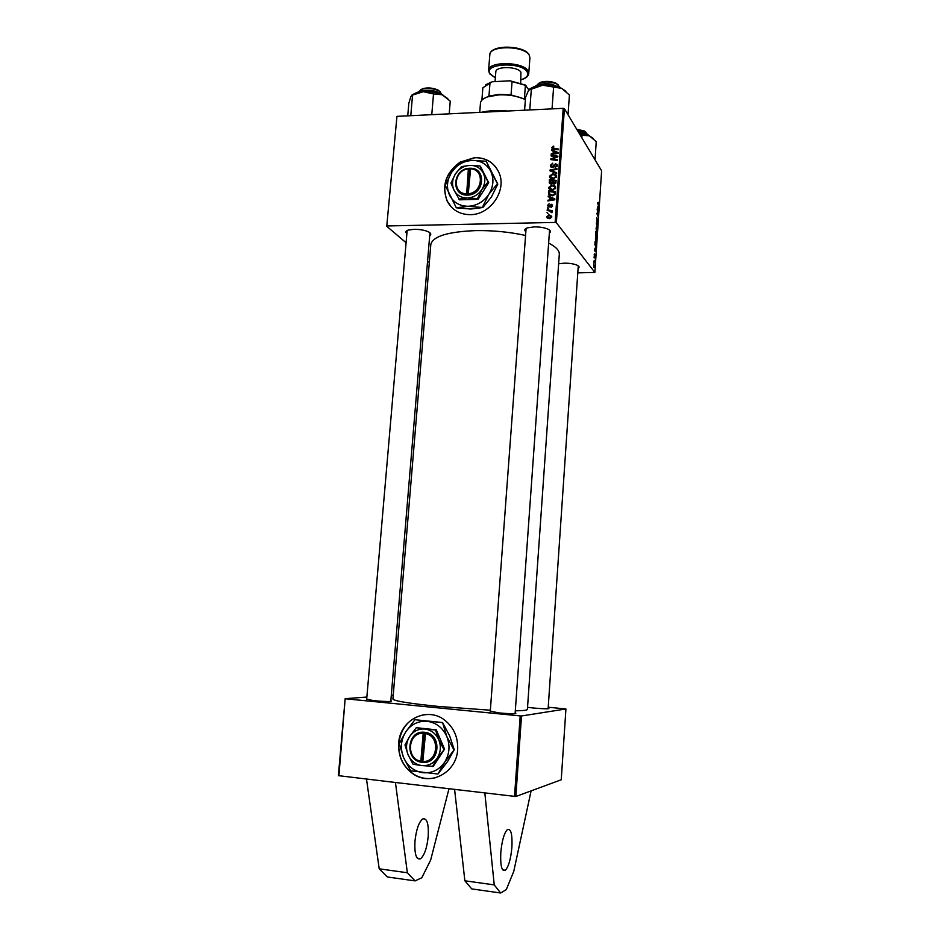 <?xml version="1.0" encoding="UTF-8"?>
<svg xmlns="http://www.w3.org/2000/svg" width="940" height="940" viewBox="0 0 940 940"><rect width="100%" height="100%" fill="white"/><g stroke="black" fill="none" stroke-linecap="round" stroke-linejoin="round"><path stroke-width="1.41" d="M414.951 841.382C414.411 854.319 416.279 860.112 420.568 858.749C424.469 855.271 427.03 847.774 428.229 836.271C428.781 823.44 426.901 817.683 422.589 818.999C418.747 822.359 416.197 829.82 414.951 841.382M500.785 852.686C500.256 865.905 501.784 871.768 505.368 870.264C508.646 866.61 510.831 858.913 511.912 847.152C512.453 834.05 510.913 828.222 507.306 829.656C504.075 833.181 501.901 840.854 500.785 852.686M398.666 743.258C398.102 756.724 403.143 767.099 413.788 774.384C431.366 786.181 456.676 772.069 457.651 749.615C458.18 737.641 454.067 727.983 445.302 720.627C427.759 705.799 399.759 719.593 398.666 743.258M424.528 714.635C409.734 717.62 401.169 727.149 398.819 743.235C398.243 756.688 403.284 767.064 413.929 774.349C420.768 778.426 427.97 779.542 435.561 777.709M460.001 162.197C445.678 172.843 441.412 185.838 447.205 201.172C452.058 210.031 459.731 214.52 470.259 214.649C490.41 214.99 507.33 190.103 498.882 172.455C494.111 162.573 486.086 157.614 474.794 157.591L460.06 162.162M495.439 166.709C490.187 160.576 483.348 157.579 474.912 157.732L460.682 161.997M459.355 162.82C445.619 173.547 441.6 186.367 447.334 201.301L451.635 207.364M406.714 233.402C405.246 232.062 405.728 230.958 408.183 230.1L414.047 229.301C420.168 229.313 425.103 230.23 428.863 232.062C431.096 233.367 431.378 234.53 429.709 235.564M407.149 230.512L366.635 699.724M525.648 231.499C524.097 230.089 524.638 228.89 527.281 227.891L534.296 226.881C540.077 226.869 544.742 227.68 548.279 229.301C550.734 230.641 551.098 231.898 549.348 233.085M526.095 228.408L490.245 711.745M558.63 263.776L564.529 263.153C570.039 263.188 574.352 263.929 577.466 265.374C579.381 266.443 579.592 267.43 578.1 268.358M490.351 710.205L438.204 706.41C409.229 703.449 394.13 701.005 392.908 699.078L430.826 244.424C432.823 236.339 447.793 231.734 475.734 230.606C492.913 230.359 509.457 231.969 525.366 235.411M548.643 243.084C555.963 246.832 559.512 250.569 559.3 254.305L527.387 709.43C527.293 710.252 523.263 710.711 515.296 710.816M515.144 713.049L515.895 713.272C515.99 714.012 510.326 713.895 498.87 712.92L490.292 711.087M390.829 700.876L391.581 701.076C391.381 701.792 385.471 701.663 373.873 700.7L366.694 699.102M548.149 708.231L548.889 708.431C548.889 709.03 543.79 708.889 533.603 708.032L527.54 707.327M515.825 796.509L561.239 779.765L565.927 708.971L521.512 715.975L515.825 796.509L395.435 782.491L407.361 872.755L415.081 880.898L421.802 877.76L430.649 860.088L448.979 788.789M395.435 782.491L338.377 775.641L345.156 698.69L338.905 775.841M429.31 262.507L427.582 261.038M405.927 242.602L386.751 226.282L396.95 116.36L386.751 226.282M551.192 184.087L549.301 182.947L549.395 179.493L556.151 180.421L555.846 183.1L554.224 184.087L552.626 183.206L551.192 184.087M548.525 193.863L548.584 190.761L555.352 191.713L555.082 194.286L552.262 195.861L548.525 193.863L549.442 195.085M547.444 205.437L549.254 203.698L548.067 205.449L548.76 206.365L551.263 204.274L552.485 205.026L550.946 207.364L551.956 205.696L551.322 204.979L548.772 207.07L547.444 205.437L548.49 206.412M548.279 208.657L547.362 207.811L548.279 208.657M549.136 210.877L547.174 210.572L547.221 209.855L552.144 210.572L552.086 211.288L551.075 211.136L551.898 212.746L549.136 210.877M551.604 147.556L553.813 146.158L552.426 147.874L558.372 149.061L558.325 149.766L553.39 149.131L551.604 147.556L552.52 148.931M553.284 151.187L551.486 150.424L551.533 149.672L558.125 152.538L558.066 153.396L551.181 154.571L551.24 153.866L553.108 153.572L553.284 151.187L554.001 152.257M577.795 272.858L594.879 272.447L556.351 222.721L555.129 222.428L563.201 108.335L396.95 116.36M555.129 222.428L387.304 225.953M549.571 218.644L546.763 217.211L548.76 214.767L551.674 216.165L549.571 218.644M547.938 213.439L547.021 212.593L547.938 213.439M556.633 173.547L550.018 170.822L550.088 169.917L556.985 168.66L556.938 169.364L551.016 170.446L556.692 172.784L556.633 173.547M552.179 167.391L550.323 165.334L552.779 163.161L551.122 165.358L552.156 166.686L555.611 163.76L557.197 164.735L555.164 167.637L556.492 165.593L555.599 164.465L552.179 167.391M555.188 156.545L551.087 155.981L551.134 155.276L557.866 156.169L557.82 156.91L551.886 159.048L557.608 159.788L557.561 160.493L550.828 159.6L550.875 158.86L556.797 156.71L555.188 156.545M549.971 197.518L548.161 196.73L548.22 195.966L554.835 198.939L554.776 199.809L547.867 200.913L547.914 200.208L549.794 199.926L549.971 197.518L550.699 198.493M552.497 190.303L548.878 188.388L548.737 187.459L551.862 185.039L554.823 185.873L555.705 187.859L552.497 190.303M553.296 179.011L549.677 177.108L549.548 176.191L552.661 173.771L555.622 174.593L556.515 176.579L553.296 179.011M595.008 248.254L595.843 251.756L594.444 250.757L595.008 248.254M595.866 236.304L595.725 231.534L596.994 234.471L596.641 237.303L595.866 236.304M597.617 202.84L598.098 202.288L598.803 207.117L597.617 202.84M597.899 212.299L597.17 209.796L598.428 212.828L597.147 213.521L598.169 216.694L596.912 213.674L598.192 212.969L597.899 212.299M596.818 221.276L596.83 217.457L596.841 220.63L597.64 219.055L597.887 221.264L597.358 222.416L597.523 219.666L596.818 221.276M597.394 228.338L596.289 222.945L597.687 223.967L597.64 224.601L596.454 223.732L597.394 228.338M596.501 232.309L596.23 227.186L597.147 228.984L596.501 232.309M594.879 272.447L601.624 170.81L564.411 108.676L556.351 222.721M593.974 267.477L593.751 263.635L593.974 267.477M597.769 206.741L598.592 210.349L597.206 209.162L597.769 206.741M595.831 242.391L595.572 237.28L596.489 239.054L595.831 242.391M594.891 244.471L595.043 241.65L596.324 244.541L595.901 247.549L594.891 244.471M594.151 254.787L594.609 253.741L594.444 256.033L594.961 254.822L594.914 257.595L594.151 254.787M594.174 257.983L594.033 256.937L594.174 257.983M593.892 262.272L593.751 261.226L593.892 262.272M594.233 260.262L594.691 262.742L594.233 260.262M393.249 695.059L391.298 695.212M366.87 697.057L345.156 698.69M514.509 796.497L520.208 715.916L345.685 698.808M565.927 708.971L548.22 707.232M520.208 715.916L521.512 715.975M563.201 108.335L564.411 108.676M549.524 230.653L549.36 229.959M429.909 233.261L429.78 232.65M594.362 266.349L593.763 264.293L594.362 266.349M597.018 229.325L596.571 227.915L596.054 228.82L596.83 231.804L597.018 229.325M596.759 223.99L597.687 223.967M596.923 213.521L598.38 213.486M597.159 212.992L598.192 212.969M598.24 208.751L597.899 207.317L598.24 208.751M597.805 209.679L598.475 209.655M596.794 234.765L596.595 236.633L596.794 234.765M596.254 233.508L596.019 235.729L596.254 233.508M596.348 239.395L595.901 238.008L595.384 238.925L596.16 241.886L596.348 239.395M595.49 250.204L595.149 248.818L595.49 250.204M594.914 251.097L595.725 251.086M596.125 244.846L595.161 242.626L595.584 246.797L596.125 244.846M547.691 218.221L546.657 216.494M549.336 215.495L548.76 214.767M550.864 216.141L551.756 216.482M547.762 217.399L548.631 218.562M551.627 217.528L551.098 216.517L551.663 217.246M551.098 216.517L548.784 215.471L547.28 216.494L549.63 217.927L551.157 216.917M550.135 218.585L549.63 217.927M547.656 213.404L547.021 212.593M551.005 171.221L550.088 169.917M551.792 171.55L551.016 170.446M551.31 167.238L550.323 165.334M552.614 167.332L552.156 166.686M553.214 167.12L552.767 166.486M554.565 165.346L554.06 164.618M556.269 164.735L555.611 163.76M556.586 165.182L557.291 165.275M555.458 167.614L555 166.944M555.599 167.579L555.152 166.944M557.079 166.451L556.492 165.593M551.674 156.064L551.134 155.276M552.414 159.812L551.886 159.048M554.212 160.047L553.66 159.236M551.439 159.683L550.875 158.86M552.274 150.753L551.533 149.672M551.663 154.489L551.24 153.866M553.507 154.172L553.108 153.572M555.998 152.386L554.048 151.54L553.907 153.443L557.361 152.903L555.998 152.386M554.306 154.042L553.907 153.443M553.672 146.84L553.202 146.123M552.579 148.955L552.755 148.356M547.856 210.678L547.221 209.855M552.062 212.417L551.075 211.136M547.985 208.621L547.362 207.811M549.242 206.976L548.76 206.365M552.086 205.59L551.263 204.274M551.392 207.305L550.911 206.659M552.438 206.342L551.956 205.696M549.089 197.13L548.22 195.966M550.1 197.694L550.734 197.976M548.384 200.831L547.914 200.208M550.253 200.537L549.794 199.926M552.697 198.763L550.734 197.882L550.605 199.809L554.06 199.292L552.697 198.763M551.052 200.408L550.605 199.809M549.512 195.132L548.443 192.77M549.312 191.748L548.584 190.761M549.877 194.439L550.769 195.696M554.506 192.324L549.324 191.584L549.383 193.769L552.344 195.144L554.259 194.239L554.506 192.324L555.235 193.323M554.729 194.886L554.259 194.239M552.837 195.814L552.344 195.144M549.806 189.563L548.737 187.459M552.379 185.756L551.862 185.039M554.353 186.543L555.646 187.13M555.611 186.978L554.823 185.873M550.194 188.881L551.087 190.15M554.259 186.449L551.78 185.744L549.618 188.094L552.626 189.586L554.905 187.859L554.259 186.449M555.493 188.682L554.905 187.859M553.096 190.244L552.626 189.586M550.194 183.876L549.207 182.207M550.194 183.57L550.241 182.936M550.123 180.492L549.395 179.493M553.237 183.888L553.319 183.018L554.248 183.382L555.223 182.231L555.305 181.032L553.202 180.738L554.083 184.087M551.11 184.064L550.429 183.136M556.034 182.054L555.305 181.032M555.846 183.112L555.223 182.231M554.706 184.029L554.248 183.382M552.414 180.621L550.135 180.316L550.123 182.701L551.251 183.382L552.414 180.621L553.143 181.643M553.284 183.488L552.309 182.125M551.71 184.005L551.251 183.382M550.593 178.283L549.548 176.191M553.167 174.488L552.661 173.771M555.211 175.31L556.468 175.886M556.433 175.757L555.622 174.593M550.969 177.578L551.839 178.858M555.058 175.169L552.579 174.476L550.429 176.814L553.425 178.306L555.716 176.579L555.058 175.169M556.292 177.401L555.716 176.579M553.895 178.964L553.425 178.306M484.84 793.008L494.24 884.893L500.644 893L506.272 889.628L513.769 871.368L531.1 790.881M454.596 789.447L464.865 880.792L471.727 888.911L500.644 893M494.24 884.893L464.865 880.792M366.494 779.084L379.208 868.818L387.351 876.973L415.081 880.898M379.208 868.818L407.361 872.755M503.241 111.225L484.347 112.142M481.386 112.283C489.129 110.556 497.883 110.133 507.659 111.014M420.579 89.829L422.871 88.607C428.135 87.361 433.246 87.878 438.193 90.158L440.096 91.662M441.518 93.777L438.839 90.886C433.446 88.395 427.865 87.819 422.107 89.183L418.958 91.509M412.166 115.632L410.827 115.021L412.554 95.093L423.247 91.685L416.032 92.884L412.026 94.952M432.423 114.645L431.824 113.998L430.344 114.751M431.824 113.998L433.516 93.965L442.164 94.74L450.248 101.156L449.203 113.834M447.781 98.606L442.164 94.74C436.512 92.437 430.203 91.415 423.247 91.685L433.516 93.965M410.827 115.021L410.651 115.702M407.737 115.843L408.829 103.283L410.921 96.397L412.554 95.093M587.218 134.15L584.974 131.682L577.043 129.767M576.725 129.227L584.316 131.001L586.019 132.34M595.032 159.788L596.242 141.635L589.345 135.783L593.222 138.415M581.848 137.781L582.013 135.29L589.345 135.783L579.134 133.269M579.792 134.361L582.013 135.29M538.185 83.672L540.676 82.273C545.928 80.852 551.04 81.181 556.034 83.249L558.278 84.941M559.688 86.915L556.692 83.954C551.24 81.686 545.658 81.334 539.924 82.885L536.493 85.458M552.661 108.84L552.097 108.171L550.535 108.946M524.579 110.203L525.554 97.29L528.644 90.146L542.65 85.223L561.744 88.395L569.417 95.034L568.03 114.727M552.097 108.171L553.578 87.561M531.264 109.874L529.831 109.252L531.359 88.748M529.831 109.252L529.584 109.957M565.939 91.298L561.744 88.395C556.363 85.998 549.994 84.941 542.65 85.223L533.897 86.774L529.843 88.877M483.571 98.771L488.953 96.068L499.175 94.364L511.043 94.916L525.401 99.264M525.378 99.605C518.022 96.103 509.186 94.54 498.846 94.881L487.578 96.867C483.125 98.477 480.763 100.545 480.469 103.071L479.741 112.365M511.043 94.916L512.065 81.557L510.009 80.793L525.237 85.023L528.856 89.852M485.651 84.788L492.172 81.78L510.009 80.793M492.172 81.78L482.866 87.749L481.891 100.169M488.953 96.068L489.998 82.779M526.036 85.469L512.065 81.557M524.391 98.747L525.389 85.446M520.678 83.084L520.924 72.227C517.822 66.258 495.568 65.988 495.815 71.898L495.051 81.615M422.836 761.423L425.62 732.377L423.635 732.201C407.067 730.909 404.588 759.732 421.12 762.199L423.106 762.469L422.836 761.423C438.298 762.645 440.496 735.738 425.174 733.541M423.106 762.469L423.106 762.434C439.838 763.856 442.211 734.692 425.609 732.413M416.15 727.866L409.605 736.561L404.976 744.938L408.054 754.761L413.083 764.243L421.837 765.583L433.281 766.335L444.561 749.145L436.289 729.84L416.925 727.76L424.892 729.052C418.535 728.618 413.436 731.12 409.605 736.561C406.127 742.283 405.61 748.357 408.054 754.761C410.909 760.989 415.504 764.596 421.837 765.583C428.24 766.088 433.375 763.597 437.264 758.11L444.561 749.145M432.529 766.511L437.264 758.11C440.778 752.329 441.283 746.207 438.769 739.768L435.549 729.957L436.289 729.84M443.821 749.298L438.769 739.768C435.855 733.541 431.225 729.969 424.892 729.052L435.549 729.957M453.879 749.791L446.759 736.384C442.634 727.619 436.125 722.602 427.207 721.332C418.265 720.733 411.109 724.258 405.728 731.908C400.839 739.945 400.123 748.463 403.542 757.464C407.537 766.218 414 771.305 422.918 772.715C431.93 773.456 439.18 769.942 444.655 762.211C449.614 754.056 450.307 745.443 446.759 736.384L442.576 722.543L449.649 735.867L454.267 749.709L447.569 761.529L437.97 774.019L444.655 762.211L454.267 749.709M442.188 722.602L414.928 719.723L405.728 731.908L399.253 743.669L403.542 757.464L410.604 770.777L437.97 774.019M414.928 719.723L442.576 722.543M424.328 732.236L421.837 762.082L421.12 762.234L420.85 761.2L423.188 733.329C407.866 732.213 405.587 758.839 420.85 761.2M423.635 732.201L423.188 733.329M421.837 762.082L423.047 762.223M468.273 193.746L470.646 168.248L468.755 168.307C452.916 169.306 450.801 195.062 466.604 195.097L468.496 195.085L468.273 193.746C483.043 192.829 484.911 168.812 470.259 168.859M468.496 195.05C484.476 194.133 486.497 168.119 470.646 168.248M461.47 166.627L455.395 173.971L450.941 183.124L454.067 190.233L459.519 199.821L478.084 199.315L488.694 182.701L480.646 166.733L480.011 165.969L469.93 165.381L461.47 166.627M458.849 199.116L467.321 197.999L477.438 198.599L478.084 199.315M477.438 198.599L481.973 189.41L488.072 181.972L488.694 182.701M488.072 181.972L480.011 165.969M482.49 207.153L488.906 194.216L497.471 183.723L490.692 171.162C486.685 163.959 480.422 160.364 471.904 160.388C463.361 161.01 456.546 165.041 451.482 172.49C446.876 180.21 446.253 187.824 449.614 195.32C453.491 202.535 459.707 206.189 468.238 206.295C476.85 205.766 483.736 201.748 488.906 194.216C493.559 186.39 494.158 178.694 490.692 171.162L486.427 161.633L497.801 184.123L491.373 197.059L482.831 207.529L470.834 209.044L456.323 207.811L468.238 206.295L482.831 207.529M486.086 161.222L471.904 160.388L460.024 162.174L451.482 172.49L445.255 185.333L456.323 207.811M483.266 173.042C480.422 167.919 475.981 165.37 469.93 165.381C463.855 165.804 459.002 168.671 455.395 173.971C452.116 179.47 451.67 184.886 454.067 190.233C456.84 195.356 461.258 197.941 467.321 197.999C473.431 197.612 478.307 194.756 481.973 189.41C485.275 183.852 485.71 178.4 483.266 173.042M466.604 195.097L468.367 168.918C453.726 169.917 451.776 193.699 466.381 193.805M468.755 168.307L468.367 168.918M470.259 168.942L468.755 168.284M469.354 168.977L467.262 195.121M597.405 209.338L598.134 209.314M594.503 250.804L595.384 250.78M553.155 172.114L552.368 170.974M554.024 166.227L553.507 165.475M556.045 153.737L555.646 153.138M554.13 149.225L553.601 148.438M552.79 200.126L552.344 199.515M555.094 194.251L554.436 193.346M419.569 91.356C428.852 89.241 436.571 90.452 442.74 94.999C435.96 90.639 428.076 89.547 419.087 91.721L417.56 92.461M588.734 135.525C586.725 133.738 583.27 132.564 578.37 131.988M578.171 131.647C583.235 132.235 586.689 133.457 588.522 135.325M560.745 87.949L551.792 84.529C544.824 83.566 539.325 84.165 535.307 86.339M535.236 86.362C538.926 83.942 544.401 83.225 551.674 84.201M534.813 86.48C538.702 83.919 544.342 83.143 551.756 84.165L560.816 87.972M529.925 57.822L529.232 55.225C524.52 45.567 489.411 45.191 489.822 54.731C489.775 44.392 524.203 44.909 529.197 54.896L529.925 57.822L528.75 73.473L528.057 70.935C523.322 61.523 488.166 61.076 488.589 70.383L489.822 54.731M520.936 79.747C526.799 77.879 528.856 75.259 527.117 71.863C521.418 61.265 481.985 63.662 490.234 73.99L495.356 77.797M492.772 50.701C499.081 44.85 522.276 46.612 527.622 53.357M417.395 858.314L420.568 858.749M505.368 870.264L502.724 869.9M546.763 217.211L547.444 218.068M551.498 166.474L552.133 167.391M556.433 165.005L557.197 166.133M550.429 166.263L550.934 167.003M552.603 148.132L553.249 149.108M551.287 211.888L551.921 212.71M548.361 206.248L548.972 207.047M551.909 205.367L552.509 206.154M548.584 194.04L549.265 194.956M548.878 188.388L549.641 189.434M554.823 187.225L555.622 188.341M549.301 182.947L549.806 183.629M549.677 177.108L550.405 178.13M555.622 175.956L556.421 177.084M422.871 88.607L422.107 89.183M438.193 90.158L438.839 90.886M390.781 701.487L429.944 232.779M416.032 92.884L414.34 94.176M443.128 95.187C436.689 90.381 428.722 89.124 419.24 91.392L417.137 92.567M548.114 708.772L578.264 265.867M584.316 131.001L584.974 131.682M578.147 131.612C583.47 132.199 587.101 133.55 589.016 135.642M540.676 82.273L539.924 82.885M556.034 83.249L556.692 83.954M549.559 230.124L515.096 713.707M551.756 84.165L561.215 88.148M533.897 86.774L531.652 88.595M488.318 96.279L487.578 96.867M490.351 82.332L489.623 82.908M489.67 73.802L495.345 77.903M520.924 79.853C525.719 78.513 528.327 76.387 528.75 73.473M489.493 73.531L488.589 70.383"/></g></svg>

